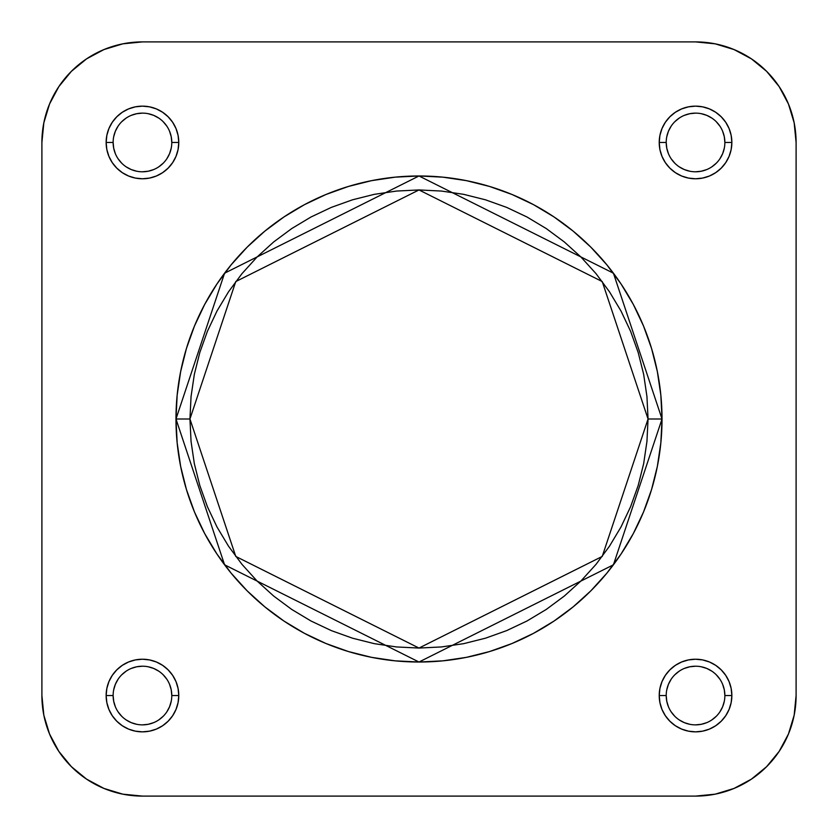 <?xml version="1.0" encoding="UTF-8"?>
<svg xmlns="http://www.w3.org/2000/svg" width="838" height="838" viewBox="0 0 838 838"><rect width="100%" height="100%" fill="white"/><g stroke="black" fill="none" stroke-linecap="round" stroke-linejoin="round"><path stroke-width="1.26" d="M666.21 695.54L659.223 695.54A36.317 36.317 0 0 1 695.54 659.223A36.317 36.317 0 0 1 731.857 695.54L731.155 688.459L729.091 681.64L725.729 675.365L721.214 669.866L715.715 665.351L709.44 661.989L702.621 659.925L695.54 659.223L688.459 659.925L681.64 661.989L675.365 665.351L669.866 669.866L665.351 675.365L661.989 681.64L659.925 688.459L659.223 695.54L659.925 702.621L661.989 709.44L665.351 715.715L669.866 721.214L675.365 725.729L681.64 729.091L688.459 731.155L695.54 731.857L702.621 731.155L709.44 729.091L715.715 725.729L721.214 721.214L725.729 715.715L729.091 709.44L731.155 702.621L731.857 695.54L724.87 695.54A29.33 29.33 0 0 0 695.54 666.21A29.33 29.33 0 0 0 666.21 695.54A29.33 29.33 0 0 0 695.54 724.87A29.33 29.33 0 0 0 724.87 695.54L731.857 695.54A36.317 36.317 0 0 1 695.54 731.857A36.317 36.317 0 0 1 659.223 695.54L666.21 695.54A29.33 29.33 0 0 1 695.54 666.21A29.33 29.33 0 0 1 724.87 695.54A29.33 29.33 0 0 1 695.54 724.87A29.33 29.33 0 0 1 666.21 695.54L666.776 701.259L668.441 706.769M113.13 695.54L106.143 695.54A36.317 36.317 0 0 1 142.46 659.223A36.317 36.317 0 0 1 178.777 695.54L178.075 688.459L176.011 681.64L172.649 675.365L168.134 669.866L162.635 665.351L156.36 661.989L149.541 659.925L142.46 659.223L135.379 659.925L128.56 661.989L122.285 665.351L116.786 669.866L112.271 675.365L108.909 681.64L106.845 688.459L106.143 695.54L106.845 702.621L108.909 709.44L112.271 715.715L116.786 721.214L122.285 725.729L128.56 729.091L135.379 731.155L142.46 731.857L149.541 731.155L156.36 729.091L162.635 725.729L168.134 721.214L172.649 715.715L176.011 709.44L178.075 702.621L178.777 695.54L171.79 695.54A29.33 29.33 0 0 0 142.46 666.21A29.33 29.33 0 0 0 113.13 695.54A29.33 29.33 0 0 0 142.46 724.87A29.33 29.33 0 0 0 171.79 695.54L178.777 695.54A36.317 36.317 0 0 1 142.46 731.857A36.317 36.317 0 0 1 106.143 695.54L113.13 695.54A29.33 29.33 0 0 1 142.46 666.21A29.33 29.33 0 0 1 171.79 695.54A29.33 29.33 0 0 1 142.46 724.87A29.33 29.33 0 0 1 113.13 695.54L113.696 701.259L115.361 706.769M666.21 142.46L659.223 142.46A36.317 36.317 0 0 1 695.54 106.143A36.317 36.317 0 0 1 731.857 142.46L731.155 135.379L729.091 128.56L725.729 122.285L721.214 116.786L715.715 112.271L709.44 108.909L702.621 106.845L695.54 106.143L688.459 106.845L681.64 108.909L675.365 112.271L669.866 116.786L665.351 122.285L661.989 128.56L659.925 135.379L659.223 142.46L659.925 149.541L661.989 156.36L665.351 162.635L669.866 168.134L675.365 172.649L681.64 176.011L688.459 178.075L695.54 178.777L702.621 178.075L709.44 176.011L715.715 172.649L721.214 168.134L725.729 162.635L729.091 156.36L731.155 149.541L731.857 142.46L724.87 142.46A29.33 29.33 0 0 0 695.54 113.13A29.33 29.33 0 0 0 666.21 142.46A29.33 29.33 0 0 0 695.54 171.79A29.33 29.33 0 0 0 724.87 142.46L731.857 142.46A36.317 36.317 0 0 1 695.54 178.777A36.317 36.317 0 0 1 659.223 142.46L666.21 142.46A29.33 29.33 0 0 1 695.54 113.13A29.33 29.33 0 0 1 724.87 142.46A29.33 29.33 0 0 1 695.54 171.79A29.33 29.33 0 0 1 666.21 142.46L666.776 148.179L668.441 153.689M113.13 142.46L106.143 142.46A36.317 36.317 0 0 1 142.46 106.143A36.317 36.317 0 0 1 178.777 142.46L178.075 135.379L176.011 128.56L172.649 122.285L168.134 116.786L162.635 112.271L156.36 108.909L149.541 106.845L142.46 106.143L135.379 106.845L128.56 108.909L122.285 112.271L116.786 116.786L112.271 122.285L108.909 128.56L106.845 135.379L106.143 142.46L106.845 149.541L108.909 156.36L112.271 162.635L116.786 168.134L122.285 172.649L128.56 176.011L135.379 178.075L142.46 178.777L149.541 178.075L156.36 176.011L162.635 172.649L168.134 168.134L172.649 162.635L176.011 156.36L178.075 149.541L178.777 142.46L171.79 142.46A29.33 29.33 0 0 0 142.46 113.13A29.33 29.33 0 0 0 113.13 142.46A29.33 29.33 0 0 0 142.46 171.79A29.33 29.33 0 0 0 171.79 142.46L178.777 142.46A36.317 36.317 0 0 1 142.46 178.777A36.317 36.317 0 0 1 106.143 142.46L113.13 142.46A29.33 29.33 0 0 1 142.46 113.13A29.33 29.33 0 0 1 171.79 142.46A29.33 29.33 0 0 1 142.46 171.79A29.33 29.33 0 0 1 113.13 142.46L113.696 148.179L115.361 153.689M189.943 419L235.761 281.568L419 189.943L602.239 281.568L648.057 419L662.02 419L613.416 273.188L419 175.98L224.584 273.188L175.98 419L189.943 419L191.054 396.552L194.343 374.314L199.811 352.505L207.384 331.345L216.99 311.024L228.554 291.75L241.941 273.691L257.036 257.036L273.691 241.941L291.75 228.554L311.024 216.99L331.345 207.384L352.505 199.811L374.314 194.343L396.552 191.054L419 189.943L441.448 191.054L463.686 194.343L485.495 199.811L506.655 207.384L526.976 216.99L546.25 228.554L564.309 241.941L580.964 257.036L596.059 273.691L609.446 291.75L621.01 311.024L630.616 331.345L638.189 352.505L643.657 374.314L646.946 396.552L648.057 419L646.946 441.448L643.657 463.686L638.189 485.495L630.616 506.655L621.01 526.976L609.446 546.25L596.059 564.309L580.964 580.964L564.309 596.059L546.25 609.446L526.976 621.01L506.655 630.616L485.495 638.189L463.686 643.657L441.448 646.946L419 648.057L396.552 646.946L374.314 643.657L352.505 638.189L331.345 630.616L311.024 621.01L291.75 609.446L273.691 596.059L257.036 580.964L241.941 564.309L228.554 546.25L216.99 526.976L207.384 506.655L199.811 485.495L194.343 463.686L191.054 441.448L189.943 419L175.98 419A243.02 243.02 0 0 1 419 175.98A243.02 243.02 0 0 1 662.02 419A243.02 243.02 0 0 1 419 662.02A243.02 243.02 0 0 1 175.98 419L177.153 442.82L180.652 466.41L186.445 489.549L194.479 511.997L204.671 533.555L216.937 554.012L231.141 573.171L247.158 590.842L264.829 606.859L283.988 621.063L304.445 633.329L326.003 643.521L348.451 651.555L371.59 657.348L395.18 660.847L419 662.02L442.82 660.847L466.41 657.348L489.549 651.555L511.997 643.521L533.555 633.329L554.012 621.063L573.171 606.859L590.842 590.842L606.859 573.171L621.063 554.012L633.329 533.555L643.521 511.997L651.555 489.549L657.348 466.41L660.847 442.82L662.02 419L660.847 395.18L657.348 371.59L651.555 348.451L643.521 326.003L633.329 304.445L621.063 283.988L606.859 264.829L590.842 247.158L573.171 231.141L554.012 216.937L533.555 204.671L511.997 194.479L489.549 186.445L466.41 180.652L442.82 177.153L419 175.98L395.18 177.153L371.59 180.652L348.451 186.445L326.003 194.479L304.445 204.671L283.988 216.937L264.829 231.141L247.158 247.158L231.141 264.829L216.937 283.988L204.671 304.445L194.479 326.003L186.445 348.451L180.652 371.59L177.153 395.18L175.98 419L224.584 564.812L419 662.02L613.416 564.812L662.02 419L648.057 419L602.239 556.432L419 648.057L235.761 556.432L189.943 419M715.16 794.173L695.54 796.1L142.46 796.1L695.54 796.1A100.56 100.56 0 0 0 796.1 695.54L796.1 142.46L794.173 122.84L788.443 103.975L794.173 122.84L796.1 142.46L796.1 695.54L794.173 715.16L788.443 734.025L794.173 715.16L788.443 734.025L779.151 751.403L766.644 766.644L751.403 779.151L734.025 788.443L715.16 794.173L734.025 788.443L715.16 794.173L695.54 796.1L715.16 794.173L734.025 788.443M794.173 122.84L796.1 142.46A100.56 100.56 0 0 0 695.54 41.9L142.46 41.9L122.84 43.827L142.46 41.9L695.54 41.9L715.16 43.827L734.025 49.557L715.16 43.827L734.025 49.557L751.403 58.849L766.644 71.356L779.151 86.597L788.443 103.975L794.173 122.84L788.443 103.975M122.84 43.827L103.975 49.557L122.84 43.827L103.975 49.557L122.84 43.827L142.46 41.9A100.56 100.56 0 0 0 41.9 142.46L43.827 122.84L49.557 103.975L43.827 122.84L49.557 103.975L58.849 86.597L71.356 71.356L86.597 58.849L103.975 49.557M142.46 796.1L122.84 794.173L103.975 788.443L122.84 794.173L142.46 796.1A100.56 100.56 0 0 1 41.9 695.54L43.827 715.16L49.557 734.025L43.827 715.16L41.9 695.54L41.9 142.46L43.827 122.84L49.557 103.975M103.975 788.443L122.84 794.173L103.975 788.443L86.597 779.151L71.356 766.644L58.849 751.403L49.557 734.025L43.827 715.16L49.557 734.025M43.827 715.16L41.9 695.54L41.9 142.46M171.79 142.46L171.224 136.741L169.559 131.231M166.846 126.161L163.201 121.72M158.759 118.074L153.689 115.361L148.179 113.696M142.46 113.13L136.741 113.696L131.231 115.361M126.161 118.074L121.72 121.72M118.074 126.161L115.361 131.231L113.696 136.741M118.074 158.759L121.72 163.201M126.161 166.846L131.231 169.559L136.741 171.224M142.46 171.79L148.179 171.224L153.689 169.559M158.759 166.846L163.201 163.201M166.846 158.759L169.559 153.689L171.224 148.179M724.87 142.46L724.304 136.741L722.639 131.231M719.926 126.161L716.281 121.72M711.839 118.074L706.769 115.361L701.259 113.696M695.54 113.13L689.821 113.696L684.311 115.361M679.241 118.074L674.8 121.72M671.154 126.161L668.441 131.231L666.776 136.741M671.154 158.759L674.8 163.201M679.241 166.846L684.311 169.559L689.821 171.224M695.54 171.79L701.259 171.224L706.769 169.559M711.839 166.846L716.281 163.201M719.926 158.759L722.639 153.689L724.304 148.179M724.87 695.54L724.304 689.821L722.639 684.311M719.926 679.241L716.281 674.8M711.839 671.154L706.769 668.441L701.259 666.776M695.54 666.21L689.821 666.776L684.311 668.441M679.241 671.154L674.8 674.8M671.154 679.241L668.441 684.311L666.776 689.821M671.154 711.839L674.8 716.281M679.241 719.926L684.311 722.639L689.821 724.304M695.54 724.87L701.259 724.304L706.769 722.639M711.839 719.926L716.281 716.281M719.926 711.839L722.639 706.769L724.304 701.259M171.79 695.54L171.224 689.821L169.559 684.311M166.846 679.241L163.201 674.8M158.759 671.154L153.689 668.441L148.179 666.776M142.46 666.21L136.741 666.776L131.231 668.441M126.161 671.154L121.72 674.8M118.074 679.241L115.361 684.311L113.696 689.821M118.074 711.839L121.72 716.281M126.161 719.926L131.231 722.639L136.741 724.304M142.46 724.87L148.179 724.304L153.689 722.639M158.759 719.926L163.201 716.281M166.846 711.839L169.559 706.769L171.224 701.259M695.54 41.9L715.16 43.827L734.025 49.557M796.1 695.54L794.173 715.16L788.443 734.025"/></g></svg>
